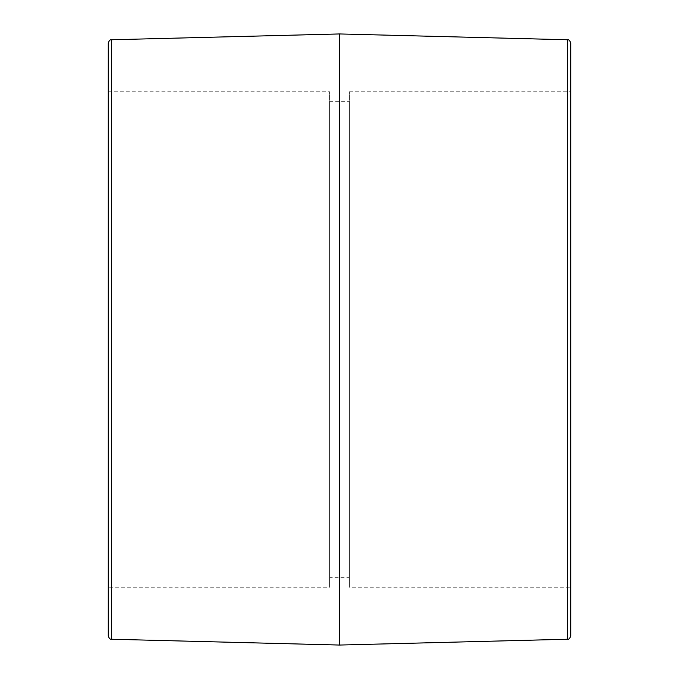 <?xml version="1.0" encoding="UTF-8"?>
<svg xmlns="http://www.w3.org/2000/svg" width="679" height="679" viewBox="0 0 679 679"><rect width="100%" height="100%" fill="white"/><g stroke="black" fill="none" stroke-linecap="round" stroke-linejoin="round"><path stroke-width="0.51" stroke-dasharray="3.4 2.55" d="M570.725 43.066L570.725 635.934M339.5 645.05L339.5 33.95M570.725 587.242L570.725 91.758L570.725 587.242L349.413 587.242L349.413 91.758L349.413 587.242M108.275 635.934L108.275 43.066M108.275 587.242L108.275 91.758L108.275 587.242L329.587 587.242L329.587 91.758L329.587 587.242M349.413 577.337L349.413 101.663L349.413 577.337L329.587 577.337L329.587 101.663L329.587 577.337M567.508 639.236L567.508 39.764M111.492 39.764L111.492 639.236M349.413 91.758L570.725 91.758M329.587 101.663L349.413 101.663M108.275 91.758L329.587 91.758"/><path stroke-width="1.02" d="M567.508 639.236C568.722 639.626 569.791 638.523 570.725 635.934L570.725 43.066C569.791 40.477 568.722 39.374 567.508 39.764L567.508 639.236L339.5 645.05L111.492 639.236L111.492 39.764C110.236 39.407 109.166 40.502 108.275 43.066L108.275 635.934C109.166 638.498 110.236 639.593 111.492 639.236M567.508 39.764L339.5 33.95L339.5 645.05M111.492 39.764L339.5 33.95"/></g></svg>
